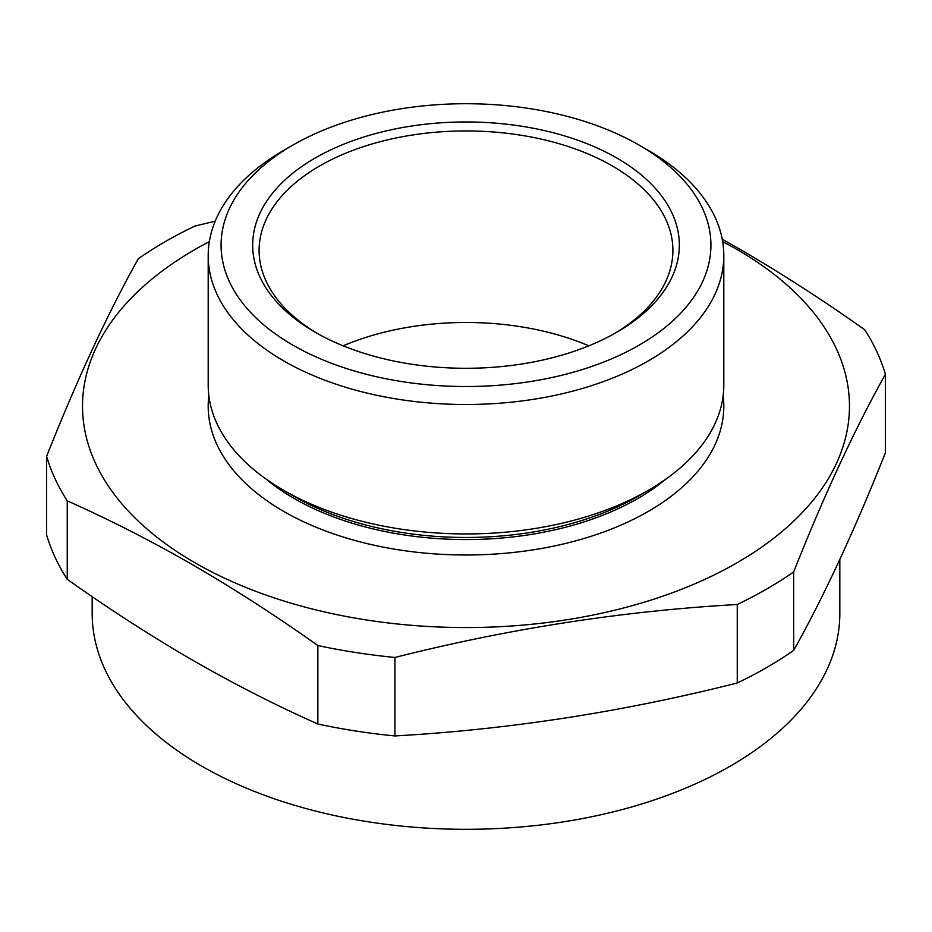 <?xml version="1.0" encoding="UTF-8"?>
<svg xmlns="http://www.w3.org/2000/svg" width="932" height="932" viewBox="0 0 932 932"><rect width="100%" height="100%" fill="white"/><g stroke="black" fill="none" stroke-linecap="round" stroke-linejoin="round"><path stroke-width="1.4" d="M665.809 479.153A243.101 140.348 180 0 1 637.896 498.457A243.101 140.348 180 0 1 266.191 479.153M723.162 395.634A257.803 148.84 180 0 1 648.299 511.4A257.803 148.84 180 0 1 358.971 541.562A257.803 148.84 180 0 1 208.838 395.634M723.803 255.648L723.803 385.102A257.803 148.84 180 0 1 648.299 490.349L637.896 496.36A243.101 140.348 180 0 1 294.104 496.36L283.701 490.349A257.803 148.84 180 0 1 208.197 385.102L208.197 255.648A257.803 148.84 180 0 1 283.701 150.401L292.811 145.136A244.918 141.396 0 0 0 292.823 345.108A244.918 141.396 0 0 0 639.177 345.108A244.918 141.396 0 0 0 639.189 145.136A244.918 141.396 0 0 0 639.177 145.136L648.299 150.401A257.803 148.84 180 0 1 723.803 255.648A257.803 148.84 180 0 1 564.664 393.164A257.803 148.84 180 0 1 283.701 360.894A257.803 148.84 180 0 1 208.197 255.648M637.896 496.36L648.299 490.349A257.803 148.84 180 0 1 283.701 490.349M722.661 241.644A383.483 221.408 180 0 1 737.165 249.601A383.483 221.408 180 0 1 737.165 562.707A383.483 221.408 180 0 1 194.835 562.707A383.483 221.408 180 0 1 209.339 241.644M317.859 645.538C276.198 615.959 234.433 589.024 192.551 564.734C150.833 540.746 109.056 519.45 67.244 500.845L67.244 579.331C109.056 609.004 150.833 635.95 192.551 660.136C234.433 684.204 276.198 705.501 317.859 724.024A425.376 245.594 0 0 0 394.912 735.942C509.035 729.5 623.147 711.838 737.259 682.981A425.376 245.594 0 0 0 793.668 650.419C824.249 595.734 854.819 529.854 885.4 452.766L885.4 374.28C854.819 428.965 824.249 494.845 793.668 571.933A425.376 245.594 180 0 1 737.259 604.495C623.147 610.949 509.035 628.599 394.912 657.456A425.376 245.594 180 0 1 317.859 645.538L317.859 724.024M722.23 239.221L739.449 248.984C781.319 273.274 823.096 300.221 864.756 329.788A425.376 245.594 180 0 1 885.4 374.28M315.144 332.211L315.144 332.211A213.335 123.164 180 0 1 315.156 158.032A213.335 123.164 180 0 1 616.856 158.032A213.335 123.164 180 0 1 616.856 332.211A213.335 123.164 180 0 1 315.144 332.211M614.538 333.528A206.892 119.447 0 0 0 672.892 250.382A206.892 119.447 0 0 0 612.289 165.919A206.892 119.447 0 0 0 386.827 140.033A206.892 119.447 0 0 0 259.108 250.382A206.892 119.447 0 0 0 317.463 333.528M839.825 559.433L839.825 613.501A373.825 215.828 180 0 1 730.327 766.104A373.825 215.828 180 0 1 322.95 812.89A373.825 215.828 180 0 1 92.175 613.501L92.175 596.666M343.162 345.819A206.892 119.447 180 0 1 588.838 345.819M394.912 657.456L394.912 735.942M737.259 604.495L737.259 682.981M793.668 571.933L793.668 650.419M67.244 500.845A425.376 245.594 180 0 1 46.6 456.365C77.181 379.277 107.751 313.385 138.332 258.712A425.376 245.594 180 0 1 194.741 226.138L215.222 221.14M46.6 456.365L46.6 534.851A425.376 245.594 0 0 0 67.244 579.331M648.299 150.401L639.189 145.136A244.918 141.396 0 0 0 292.811 145.136"/></g></svg>
